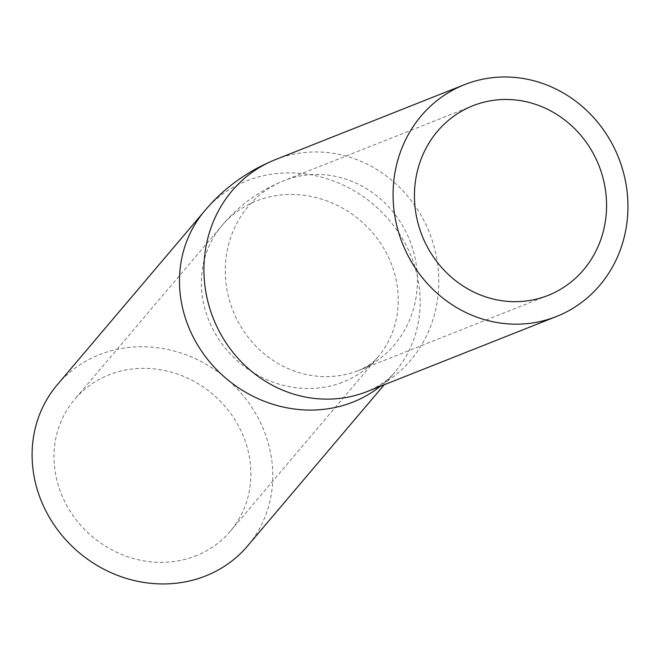 <?xml version="1.0" encoding="UTF-8"?>
<svg xmlns="http://www.w3.org/2000/svg" width="661" height="661" viewBox="0 0 661 661"><rect width="100%" height="100%" fill="white"/><g stroke="black" fill="none" stroke-linecap="round" stroke-linejoin="round"><path stroke-width="0.5" stroke-dasharray="3.31 2.48" d="M194.706 556.298A102.009 93.259 40.3 0 0 230.259 531.304A102.009 93.259 40.3 0 0 212.743 394.204A102.009 93.259 40.3 0 0 74.627 399.384A102.009 93.259 40.3 0 0 75.751 519.265A102.009 93.259 40.3 0 0 194.706 556.298M57.317 384.71A124.706 114.014 -139.7 0 1 100.778 354.156A124.706 114.014 -139.7 0 1 246.206 399.426A124.706 114.014 -139.7 0 1 247.578 545.978M342.084 382.43A102.009 93.259 -139.7 0 1 223.121 345.397A102.009 93.259 -139.7 0 1 221.997 225.517A102.009 93.259 -139.7 0 1 360.121 220.336A102.009 93.259 -139.7 0 1 377.629 357.436A102.009 93.259 -139.7 0 1 342.084 382.43M357.758 370.838A102.009 95.101 -111.6 0 1 232.697 309.943A102.009 95.101 -111.6 0 1 283.776 180.709A102.009 95.101 -111.6 0 1 409.779 240.497A102.009 95.101 -111.6 0 1 358.956 370.375A102.009 95.101 -111.6 0 1 357.758 370.838M204.687 210.842A124.706 114.014 -139.7 0 1 248.148 180.288A124.706 114.014 -139.7 0 1 393.576 225.558A124.706 114.014 -139.7 0 1 394.947 372.11A124.706 114.014 -139.7 0 1 380.249 386.346M275.414 159.615A124.706 116.262 -111.6 0 1 276.876 159.045A124.706 116.262 -111.6 0 1 429.757 233.49A124.706 116.262 -111.6 0 1 367.318 391.477C379.86 385.958 389.073 379.505 394.947 372.11L384.206 384.776M472.921 105.743L283.776 180.709C259.112 190.839 238.522 205.769 221.997 225.517L74.627 399.384M548.093 295.409L358.956 370.375C367.929 366.31 374.159 361.997 377.629 357.436L230.259 531.304"/><path stroke-width="0.99" d="M546.895 295.872A102.009 95.101 -111.6 0 1 421.842 234.977A102.009 95.101 -111.6 0 1 472.921 105.743A102.009 95.101 -111.6 0 1 598.916 165.531A102.009 95.101 -111.6 0 1 548.093 295.409A102.009 95.101 -111.6 0 1 546.895 295.872M384.206 384.776L247.578 545.978A124.706 114.014 -139.7 0 1 78.725 552.315A124.706 114.014 -139.7 0 1 57.317 384.71L204.687 210.842C223.608 188.261 247.181 171.182 275.414 159.615A124.706 116.262 -111.6 0 0 212.974 317.602A124.706 116.262 -111.6 0 0 365.855 392.039A124.706 116.262 -111.6 0 0 367.318 391.477L556.455 316.512A124.706 116.262 -111.6 0 1 402.425 243.413A124.706 116.262 -111.6 0 1 464.559 84.641A124.706 116.262 -111.6 0 1 466.022 84.079A124.706 116.262 -111.6 0 1 618.894 158.524A124.706 116.262 -111.6 0 1 556.455 316.512M380.249 386.346A124.706 114.014 -139.7 0 1 351.487 402.665A124.706 114.014 -139.7 0 1 206.058 357.394A124.706 114.014 -139.7 0 1 204.687 210.842M464.559 84.641L275.414 159.615"/></g></svg>
